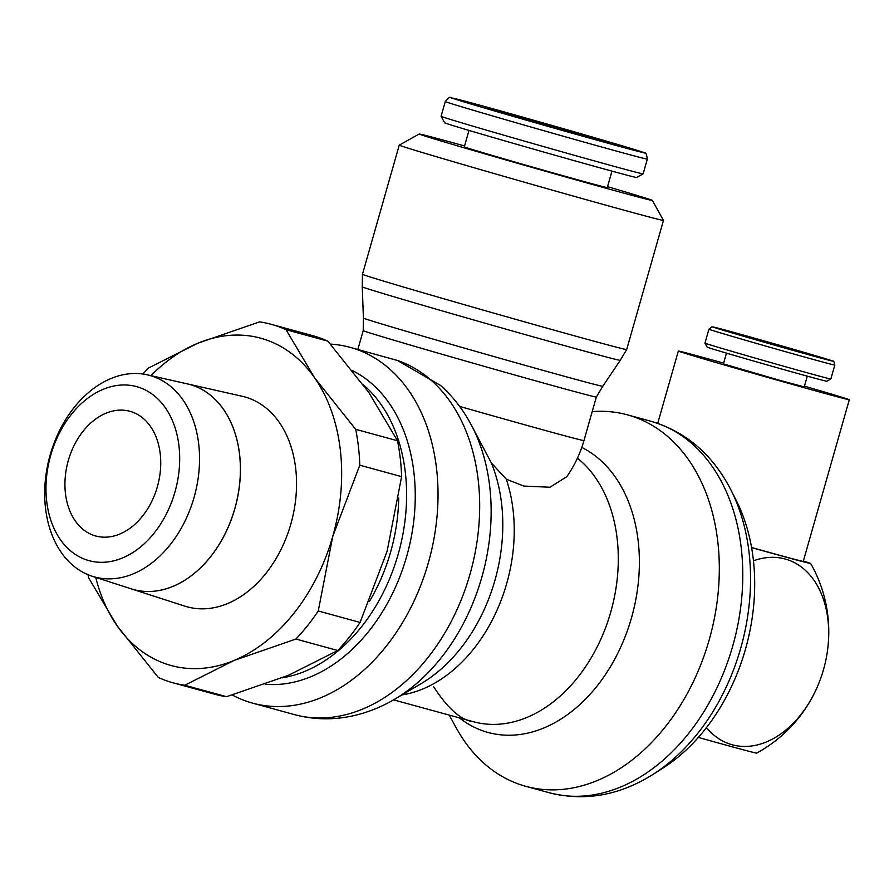 <?xml version="1.0" encoding="UTF-8"?>
<svg xmlns="http://www.w3.org/2000/svg" width="894" height="894" viewBox="0 0 894 894"><rect width="100%" height="100%" fill="white"/><g stroke="black" fill="none" stroke-linecap="round" stroke-linejoin="round"><path stroke-width="1.34" d="M592.186 411.642A192.568 138.268 105.3 0 1 627.443 414.85A192.568 138.268 105.3 0 1 629.354 415.397A192.568 138.268 105.3 0 1 709.601 638.417A192.568 138.268 105.3 0 1 525.773 786.318A192.568 138.268 105.3 0 1 523.85 785.77A192.568 138.268 105.3 0 1 456.331 728.029L449.235 715.099M459.605 406.39A121.204 1.218 15.9 0 0 550.86 432.003A121.204 1.218 15.9 0 0 583.961 440.552A121.204 121.204 0 0 1 566.774 476.714L549.922 487.241L523.795 486.068L506.272 479.195L491.298 462.88L470.255 423.03A177.984 127.808 105.3 0 1 470.389 423.287C462.466 408.793 452.543 396.198 440.641 385.515L397.405 360.461L349.967 347.308A184.455 132.457 105.3 0 1 351.856 347.844A184.455 132.457 105.3 0 1 428.707 561.521A184.455 132.457 105.3 0 1 252.577 703.131A184.455 132.457 105.3 0 1 250.789 702.628A184.455 132.457 105.3 0 1 232.306 694.996M330.434 344.101A184.455 132.457 105.3 0 1 349.967 347.308M271.217 324.31A185.851 133.452 -74.7 0 0 259.573 321.885L197.719 343.274A169.692 121.841 105.3 0 1 262.378 338.67A169.692 121.841 105.3 0 1 314.587 377.793L286.024 329.696A185.851 133.452 -74.7 0 0 273.072 324.835A185.851 133.452 -74.7 0 0 271.217 324.31L313.045 335.764A185.851 133.452 105.3 0 1 314.889 336.289A185.851 133.452 105.3 0 1 327.841 341.15L368.931 392.667L397.495 440.753A185.851 133.452 105.3 0 1 401.607 476.636L387.113 551.252L360.081 622.436A185.851 133.452 105.3 0 1 337.753 650.508L288.416 675.316L226.562 696.694A185.851 133.452 105.3 0 1 214.918 694.269L173.09 682.826A185.851 133.452 -74.7 0 0 184.734 685.251L234.072 660.442A169.692 121.841 105.3 0 1 169.413 665.035A169.692 121.841 105.3 0 1 117.203 625.912A169.692 121.841 105.3 0 1 95.736 577.401M88.037 574.719A185.851 133.452 -74.7 0 0 88.64 577.826L117.203 625.912L158.294 677.44A185.851 133.452 -74.7 0 0 171.246 682.301A185.851 133.452 -74.7 0 0 173.09 682.826M190.78 384.766A106.308 76.336 105.3 0 1 234.865 508.63A106.308 76.336 105.3 0 1 132.524 589.247M187.382 383.884L242.185 396.266A108.833 78.147 105.3 0 1 245.705 397.182A108.833 78.147 105.3 0 1 290.852 523.996A108.833 78.147 105.3 0 1 186.075 606.523A108.833 78.147 105.3 0 1 184.745 606.11L131.284 588.867M137.542 386.89A90.205 64.77 105.3 0 1 174.956 492.002A90.205 64.77 105.3 0 1 88.115 560.393A90.205 64.77 105.3 0 1 50.701 455.292A90.205 64.77 105.3 0 1 137.542 386.89M150.74 375.715A104.475 75.018 105.3 0 1 194.065 497.444A104.475 75.018 105.3 0 1 93.501 576.652A104.475 75.018 105.3 0 1 92.216 576.261A104.475 75.018 105.3 0 1 49.762 456.387A104.475 75.018 105.3 0 1 147.354 374.832A104.475 75.018 105.3 0 1 150.74 375.715M92.216 576.261L131.172 588.833A106.308 76.336 -74.7 0 0 132.468 589.235A106.308 76.336 -74.7 0 0 234.809 508.619A106.308 76.336 -74.7 0 0 190.724 384.755A106.308 76.336 -74.7 0 0 187.271 383.861L147.354 374.832M464.556 145.934A121.204 1.218 15.9 0 0 419.23 134.011L399.26 145.119A137.363 1.375 15.9 0 0 399.249 145.13A137.363 1.375 15.9 0 0 439.144 157.523A137.363 1.375 15.9 0 0 582.519 198.658A137.363 1.375 15.9 0 0 663.471 220.405A137.363 1.375 15.9 0 0 663.471 220.382L652.352 200.412A121.204 1.218 15.9 0 0 617.151 189.494A121.204 1.218 15.9 0 0 607.551 186.667M363.411 318.085L363.221 330.624A121.204 1.218 15.9 0 0 398.422 341.553A121.204 1.218 15.9 0 0 563.265 388.488A121.204 1.218 15.9 0 0 596.354 397.037L602.791 386.275A124.456 1.252 15.9 0 1 568.819 377.491A124.456 1.252 15.9 0 1 399.562 329.305A124.456 1.252 15.9 0 1 363.411 318.085L362.26 286.84A134.122 1.341 15.9 0 0 401.216 298.931A134.122 1.341 15.9 0 0 583.614 350.861A134.122 1.341 15.9 0 0 620.235 360.327L626.683 349.554L663.471 220.405M419.23 134.011A121.204 1.218 15.9 0 0 454.42 144.951A121.204 1.218 15.9 0 0 581.469 181.404A121.204 1.218 15.9 0 0 652.352 200.412M445.279 101.536L441.066 116.298A105.045 1.05 15.9 0 0 441.077 116.309A105.045 1.05 15.9 0 0 471.585 125.775A105.045 1.05 15.9 0 0 580.754 157.098A105.045 1.05 15.9 0 0 643.11 173.861A105.045 1.05 15.9 0 0 643.121 173.861L647.334 159.087A105.045 1.05 15.9 0 1 618.648 151.689A105.045 1.05 15.9 0 1 475.787 111.012A105.045 1.05 15.9 0 1 445.279 101.536C448.509 97.792 450.285 96.507 450.576 97.714L478.961 104.944L602.746 140.079L644.82 153.03C645.759 152.237 646.597 154.249 647.334 159.087M441.077 116.309L444.687 122.802A99.793 1.006 15.9 0 0 473.664 131.798A99.793 1.006 15.9 0 0 577.379 161.546A99.793 1.006 15.9 0 0 636.629 177.481L643.11 173.861M611.965 171.134L607.283 187.595A74.336 0.749 -164.1 0 1 563.477 175.827A74.336 0.749 -164.1 0 1 485.889 153.567A74.336 0.749 -164.1 0 1 464.299 146.862L468.981 130.401M753.463 560.817A96.586 67.218 -73.5 0 1 785.122 558.996A96.586 67.218 -73.5 0 1 826.458 657.045A96.586 67.218 -73.5 0 1 823.497 669.628A96.586 67.218 -73.5 0 1 818.379 684.391A96.586 67.218 -73.5 0 1 732.197 744.769A96.586 67.218 -73.5 0 1 706.472 727.615M698.359 737.427A96.586 0.972 15.9 0 0 730.286 746.278A96.586 0.972 15.9 0 0 756.648 753.106A138.011 138.011 0 0 0 818.379 684.391M803.36 561.007A96.586 0.972 -164.1 0 1 810.668 563.477A96.586 0.972 -164.1 0 1 784.295 556.671A96.586 0.972 -164.1 0 1 751.586 547.597M723.626 363.12A88.886 0.894 15.9 0 0 702.606 357.309A88.886 0.894 15.9 0 0 678.334 351.04A88.886 0.894 15.9 0 0 731.493 367.043A88.886 0.894 15.9 0 0 825.028 393.472A88.886 0.894 15.9 0 0 849.3 399.741L803.259 561.376A88.886 0.894 -164.1 0 1 778.987 555.107A88.886 0.894 -164.1 0 1 751.575 547.508M849.3 399.741A88.886 0.894 15.9 0 0 804.444 386.152M830.839 378.989L826.794 381.246A62.178 0.626 15.9 0 1 789.883 371.323A62.178 0.626 15.9 0 1 725.269 352.772A62.178 0.626 15.9 0 1 707.21 347.174L704.953 343.128A65.452 0.659 15.9 0 0 723.961 349.029A65.452 0.659 15.9 0 0 791.983 368.551A65.452 0.659 15.9 0 0 830.839 378.989A65.452 0.659 15.9 0 0 830.85 378.989L834.806 365.076A65.452 0.659 15.9 0 1 816.937 360.461A65.452 0.659 15.9 0 1 727.928 335.116A65.452 0.659 15.9 0 1 708.92 329.216L711.937 326.835L729.906 331.339L833.085 361.221C833.51 360.438 834.091 361.724 834.806 365.076M807.293 376.151L804.231 386.901L779.467 380.252L723.402 363.88L726.464 353.13M130.535 411.475A64.647 46.421 105.3 0 1 157.478 486.347A64.647 46.421 105.3 0 1 95.77 535.998A64.647 46.421 105.3 0 1 95.122 535.808A64.647 46.421 105.3 0 1 68.19 460.946A64.647 46.421 105.3 0 1 129.898 411.296A64.647 46.421 105.3 0 1 130.535 411.475M503.221 112.108A64.647 0.648 -164.1 0 1 571.244 131.329A64.647 0.648 -164.1 0 1 609.909 142.973A64.647 0.648 -164.1 0 1 592.264 138.414A64.647 0.648 -164.1 0 1 524.242 119.193A64.647 0.648 -164.1 0 1 485.576 107.548A64.647 0.648 -164.1 0 1 503.221 112.108M188.522 384.152A106.308 76.336 105.3 0 1 190.824 384.778M150.952 375.648A169.692 121.841 105.3 0 1 197.719 343.274L148.393 368.082A185.851 133.452 -74.7 0 0 142.962 374.027M234.072 660.442L295.925 639.054A185.851 133.452 -74.7 0 0 318.253 610.982L332.758 536.378A169.692 121.841 105.3 0 1 234.072 660.442M332.758 536.378L359.79 465.193A185.851 133.452 -74.7 0 0 355.678 429.31L314.587 377.793A169.692 121.841 105.3 0 1 332.758 536.378M226.562 696.694L184.734 685.251M286.024 329.696L327.841 341.15M295.925 639.054L337.753 650.508M360.081 622.436L318.253 610.982M359.79 465.193L401.607 476.636M397.495 440.753L355.678 429.31M398.713 498.025A154.584 111.001 105.3 0 1 369.423 601.45M363.277 384.766A160.16 115.002 105.3 0 1 398.679 552.47A160.16 115.002 105.3 0 1 282.258 677.82M352.538 370.641A164.284 117.963 105.3 0 1 407.005 555.219A164.284 117.963 105.3 0 1 265.194 684.245M730.879 489.901L736.175 500.316A176.934 127.049 105.3 0 1 662.867 768.125L653.011 774.394C619.453 795.526 584.866 801.639 549.24 792.743L549.24 792.743A192.568 138.268 105.3 0 0 732.689 646.183A192.568 138.268 105.3 0 0 652.821 421.823A192.568 138.268 105.3 0 0 650.91 421.275L650.91 421.275C686.1 431.757 712.753 454.633 730.879 489.901L730.879 489.901A187.952 134.96 105.3 0 1 740.69 648.295A187.952 134.96 105.3 0 1 653.011 774.394M581.77 447.425A150.583 108.118 105.3 0 1 631.488 617.855A150.583 108.118 105.3 0 1 486.537 732.03A150.583 108.118 105.3 0 1 459.449 717.893M577.435 458.153A144.079 103.458 105.3 0 1 610.747 612.077A144.079 103.458 105.3 0 1 473.474 721.737L473.474 721.737C461.192 720.374 447.95 708.752 433.735 686.871M491.298 462.88A150.55 108.107 105.3 0 1 494.896 580.463A150.55 108.107 105.3 0 1 421.186 683.597L394.656 699.22A177.984 127.808 105.3 0 0 394.913 699.074C382.252 706.584 368.976 712.015 355.086 715.345C334.579 720.195 314.297 719.938 294.249 714.574A184.488 132.468 105.3 0 1 294.193 714.552L252.577 703.131M506.272 479.195A144.079 103.458 105.3 0 1 506.686 583.592A144.079 103.458 105.3 0 1 401.976 694.917M470.389 423.287A177.984 127.808 105.3 0 1 481.81 577.289A177.984 127.808 105.3 0 1 394.913 699.074M397.405 360.461A184.488 132.468 105.3 0 1 470.009 574.16A184.488 132.468 105.3 0 1 294.249 714.574M399.249 145.13L362.461 274.29A137.363 1.375 15.9 0 0 402.356 286.683A137.363 1.375 15.9 0 0 589.18 339.865A137.363 1.375 15.9 0 0 626.683 349.554M479.016 104.967A99.793 1.006 15.9 0 0 480.748 106.922A99.793 1.006 15.9 0 0 616.469 145.566A99.793 1.006 15.9 0 0 614.737 143.599A99.793 1.006 15.9 0 0 479.016 104.967M729.94 331.35A62.178 0.626 15.9 0 0 731.024 332.579A62.178 0.626 15.9 0 0 815.585 356.65A62.178 0.626 15.9 0 0 814.501 355.421A62.178 0.626 15.9 0 0 729.94 331.35M627.443 414.85L650.91 421.275M357.846 349.465L363.221 330.624M826.458 657.045A138.011 138.011 0 0 0 810.668 563.477M704.953 343.128L708.92 329.216M657.727 423.365L678.334 351.04M583.961 440.552L596.354 397.037M602.791 386.275L620.235 360.327M362.461 274.29L362.26 286.84M393.561 699.868L473.474 721.737M525.773 786.318L549.24 792.743"/></g></svg>
